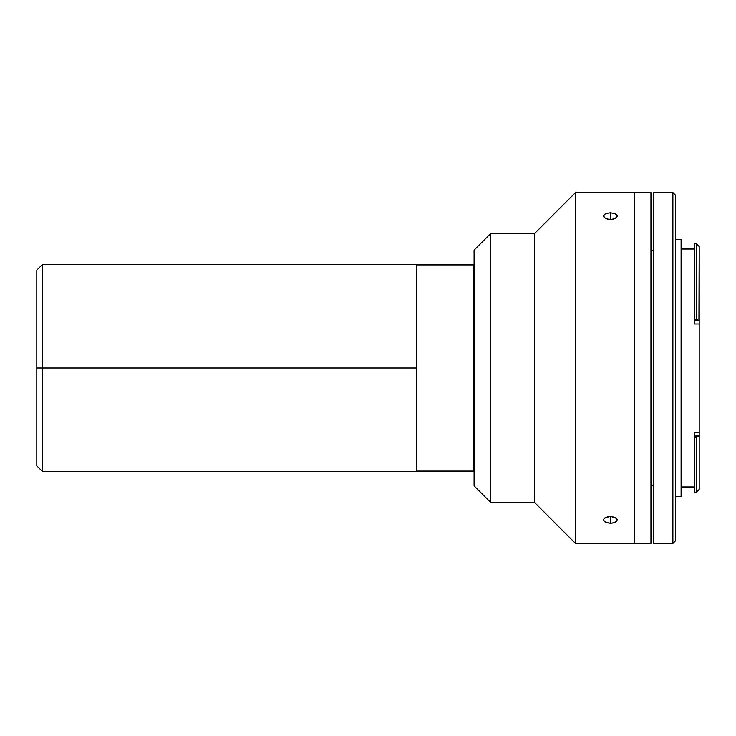 <?xml version="1.0" encoding="UTF-8"?>
<svg xmlns="http://www.w3.org/2000/svg" width="736" height="736" viewBox="0 0 736 736"><rect width="100%" height="100%" fill="white"/><g stroke="black" fill="none" stroke-linecap="round" stroke-linejoin="round"><path stroke-width="1.1" d="M416.521 368L416.521 264.656L416.521 368L42.283 368L416.521 368L416.521 471.344L416.521 368M416.521 264.656L42.283 264.656L42.283 368L42.283 264.656L36.8 270.14L36.8 368L42.283 368L36.8 368L36.8 270.14M36.8 465.86L36.8 368L36.8 465.86L42.283 471.344L42.283 368L42.283 471.344L416.521 471.344M473.533 471.068L416.521 471.068L473.533 471.068L473.533 264.932L416.521 264.932L473.533 264.932M634.506 192.565L650.955 192.565L634.506 192.565L634.506 543.435L634.506 192.565L575.506 192.565L634.506 192.565L634.506 543.435L650.955 543.435L575.506 543.435L534.391 502.311L490.535 502.311L474.085 485.87L474.085 250.13L490.535 233.689L534.391 233.689L575.506 192.565L534.391 233.689L490.535 233.689L474.085 250.13L474.085 485.87L490.535 502.311L490.535 233.689L490.535 502.311L534.391 502.311L534.391 233.689L534.391 502.311L575.506 543.435L575.506 192.565L575.506 543.435L634.506 543.435L634.506 192.565M650.955 543.435L650.955 192.565L650.955 543.435M610.392 523.241L610.392 516.387L615.241 517.445L617.237 519.929L616.713 521.226L613.005 522.992L610.392 523.241L605.544 522.293L604.054 521.217L603.538 519.929L604.054 518.595L607.761 516.663L610.392 516.387L610.392 523.241L606.574 522.698L604.054 521.217L603.667 519.257L604.688 517.988L610.392 516.387L616.087 517.988L617.108 519.257L616.713 521.226L614.192 522.698L610.392 523.241M617.237 216.071L615.232 218.555L610.392 219.613L610.392 212.759L615.241 213.707L617.237 216.071L616.713 217.405L613.005 219.337L607.761 219.337L604.054 217.396L603.538 216.071L604.054 214.774L605.544 213.707L610.392 212.759L610.392 219.613L605.544 218.555L603.538 216.071M603.667 215.409L605.544 213.707L610.392 212.759L615.241 213.707L617.108 215.409M650.955 485.806L653.697 485.328L650.955 485.806M653.697 250.672L650.955 250.194L653.697 250.672M694.269 486.965L681.113 486.965L694.269 486.965M681.113 249.035L694.269 249.035L681.113 249.035M698.961 320.454L699.2 246.569L696.458 243.828L696.458 319.479L698.961 320.454L696.458 319.479L694.269 319.479L694.269 320.454L699.2 320.565L699.2 323.996L694.269 323.996L694.269 320.454L698.961 320.454M699.2 489.357L699.2 435.896L694.269 436.043L694.269 437.432L696.458 437.432L694.269 437.432L694.269 492.172L696.458 492.172L696.458 437.432L698.961 436.043L694.269 436.043L694.269 432.29L699.2 432.29L699.2 323.996L694.269 323.996M681.113 496.561L675.63 496.561L681.113 496.561L681.113 239.439L675.63 239.439L681.113 239.439L681.113 496.561M672.888 192.565L675.63 195.307L672.888 192.565L653.697 192.565L672.888 192.565L672.888 543.435L653.697 543.435L672.888 543.435L672.888 192.565M675.63 540.693L672.888 543.435L675.63 540.693L675.63 195.307L675.63 540.693M653.697 192.565L653.697 543.435L653.697 192.565M653.697 471.574L653.697 466.504M653.697 465.465L653.697 455.685M653.697 450.699L653.697 449.954M653.697 437.929L653.697 435.132M653.697 431.664L653.697 418.922M653.697 418.701L653.697 405.26M653.697 402.224L653.697 391.46M653.697 385.195L653.697 384.477M653.697 370.392L653.697 368M653.697 363.345L653.697 350.805M653.697 349.278L653.697 335.395M653.697 333.776L653.697 321.816M653.697 317.078L653.697 315.183M653.697 302.303L653.697 300.868M653.697 296.093L653.697 285.301M653.697 284.188L653.697 273.074M653.697 270.535L653.697 267.849M696.458 492.172L699.2 489.431L699.2 432.29L699.2 435.896L696.458 437.432L696.458 492.172L694.269 492.172M696.458 243.828L694.269 243.828L694.269 319.479L696.458 319.479L696.458 243.828L699.2 246.569L699.2 432.29L694.269 432.29"/></g></svg>
